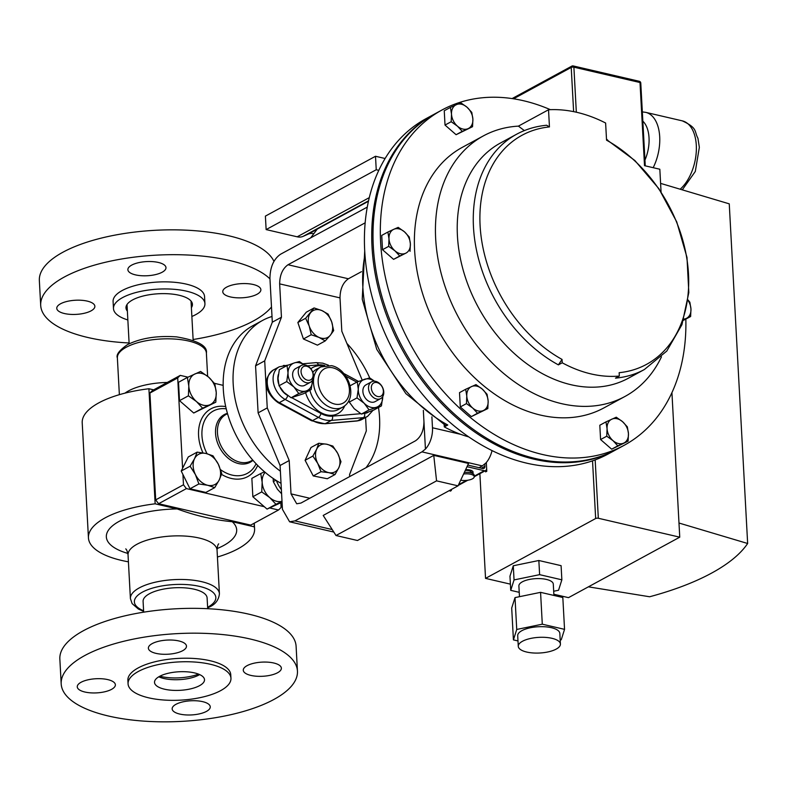 <?xml version="1.0" encoding="UTF-8"?>
<svg xmlns="http://www.w3.org/2000/svg" width="787" height="787" viewBox="0 0 787 787"><rect width="100%" height="100%" fill="white"/><g stroke="black" fill="none" stroke-linecap="round" stroke-linejoin="round"><path stroke-width="1.18" d="M313.088 374.612A7.526 5.499 -118.5 0 1 307.451 380.19A7.526 5.499 -118.5 0 1 301.067 371.818A7.526 5.499 -118.5 0 1 306.694 366.24A7.526 5.499 -118.5 0 1 313.088 374.612M313.492 375.645A9.542 6.985 -118.5 0 1 310.422 382.256A9.542 6.985 -118.5 0 1 302.651 380.8A9.542 6.985 -118.5 0 1 298.243 372.103A9.542 6.985 -118.5 0 1 301.313 365.493A9.542 6.985 -118.5 0 1 309.084 366.949A9.542 6.985 -118.5 0 1 313.492 375.645M301.313 365.493L295.686 368.552A9.542 6.985 61.5 0 0 292.616 375.163A9.542 6.985 61.5 0 0 297.024 383.859A9.542 6.985 61.5 0 0 304.795 385.315L310.422 382.256M685.841 319.128A190.808 139.604 -118.5 0 1 624.219 445.275A190.808 139.604 -118.5 0 1 542.686 454.532A190.808 139.604 -118.5 0 1 389.614 293.925A190.808 139.604 -118.5 0 1 441.989 109.993A190.808 139.604 -118.5 0 1 523.522 100.736A190.808 139.604 -118.5 0 1 550.369 109.668M624.219 445.275L616.9 449.249A190.808 139.604 -118.5 0 1 535.367 458.506A190.808 139.604 -118.5 0 1 382.295 297.899A190.808 139.604 -118.5 0 1 434.68 113.967L441.989 109.993M661.464 356.845A148.281 108.488 -118.5 0 1 624.967 396.461A148.281 108.488 -118.5 0 1 561.613 403.662A148.281 108.488 -118.5 0 1 442.658 278.844A148.281 108.488 -118.5 0 1 483.366 135.905A148.281 108.488 -118.5 0 1 518.397 126.127L548.529 109.757L549.454 126.923A130.376 95.394 61.5 0 0 480.1 225.603A130.376 95.394 61.5 0 0 562.046 359.423L562.233 362.787A133.869 97.942 61.5 0 0 619.33 376.058L619.143 372.694A130.376 95.394 61.5 0 0 688.497 274.014A130.376 95.394 61.5 0 0 606.551 140.194L605.616 123.018A148.281 108.488 61.5 0 0 576.851 112.334A148.281 108.488 61.5 0 0 548.529 109.757M624.967 396.461L603.904 407.912A148.281 108.488 -118.5 0 1 540.551 415.103A148.281 108.488 -118.5 0 1 421.596 290.295A148.281 108.488 -118.5 0 1 462.294 147.356L483.366 135.905M616.26 449.603A190.808 139.604 -118.5 0 1 615.621 449.948A190.808 139.604 -118.5 0 1 534.088 459.205A190.808 139.604 -118.5 0 1 381.016 298.588A190.808 139.604 -118.5 0 1 433.401 114.656A190.808 139.604 -118.5 0 1 434.04 114.312M433.401 114.656L426.082 118.63A190.808 139.604 61.5 0 0 373.707 302.562A190.808 139.604 61.5 0 0 526.778 463.179A190.808 139.604 61.5 0 0 608.302 453.922L615.621 449.948M460.68 480.208A8.913 3.315 176.9 0 0 467.999 480.208A8.913 3.315 176.9 0 0 474.246 476.686L474.158 475.191A8.913 3.315 176.9 0 0 473.548 474.069A8.913 3.315 176.9 0 0 464.34 472.426M474.246 476.686A8.913 3.315 176.9 0 0 463.592 474M465.284 470.4A6.109 2.263 -3.1 0 1 470.774 471.58L473.548 474.069M472.662 473.282A7.998 2.971 176.9 0 0 473.085 472.249A7.998 2.971 176.9 0 0 469.888 470.075A7.998 2.971 176.9 0 0 465.619 469.691M473.085 472.249L473.085 472.19A7.998 2.971 176.9 0 0 473.085 472.19A7.998 2.971 176.9 0 0 469.888 470.016A7.998 2.971 176.9 0 0 465.648 469.632M368.513 388.424A9.542 6.985 -118.5 0 1 371.582 381.813A9.542 6.985 -118.5 0 1 379.354 383.269A9.542 6.985 -118.5 0 1 383.761 391.965A9.542 6.985 -118.5 0 1 380.692 398.576A9.542 6.985 -118.5 0 1 372.92 397.13A9.542 6.985 -118.5 0 1 368.513 388.424M371.582 381.813L365.955 384.873A9.542 6.985 61.5 0 0 362.886 391.483A9.542 6.985 61.5 0 0 367.293 400.19A9.542 6.985 61.5 0 0 375.065 401.645L380.692 398.576M371.336 388.148A7.526 5.499 -118.5 0 1 376.973 382.571A7.526 5.499 -118.5 0 1 383.358 390.942A7.526 5.499 -118.5 0 1 377.721 396.52A7.526 5.499 -118.5 0 1 371.336 388.148M254.093 523.266L254.29 526.837A83.186 30.89 -3.1 0 1 254.585 528.874A83.186 30.89 -3.1 0 1 237.999 548.814A83.186 30.89 -3.1 0 1 217.428 557.009M128.419 561.829A83.186 30.89 -3.1 0 1 88.439 537.865A83.186 30.89 -3.1 0 1 105.025 517.925A83.186 30.89 -3.1 0 1 155.147 503.808L177.193 508.933C195.461 515.692 213.818 519.951 232.244 521.722A65.272 24.24 -3.1 0 1 223.675 545.489A65.272 24.24 -3.1 0 1 217.074 548.598M88.439 537.865L82.212 422.816A83.186 30.89 -3.1 0 1 98.798 402.865A83.186 30.89 -3.1 0 1 148.91 388.748L153.652 389.85M143.677 612.178L143.096 601.406A32.051 11.903 -3.1 0 1 149.481 593.723A32.051 11.903 -3.1 0 1 184.915 587.869A32.051 11.903 -3.1 0 1 207.109 597.943L207.699 608.715M367.263 207.109L280.487 254.27C273.61 259.179 270.089 267.216 269.941 278.362L272.007 316.482A91.587 67.013 61.5 0 0 262.642 320.388L252.765 325.749A91.587 67.013 61.5 0 0 223.301 389.211A91.587 67.013 61.5 0 0 281.038 483.316M262.642 320.388A91.587 67.013 61.5 0 0 233.178 383.849A91.587 67.013 61.5 0 0 280.379 471.197L282.444 509.327L289.616 521.801L294.928 520.896L421.94 451.866L425.433 449.072A19.232 10.998 -76.9 0 0 432.486 427.774L460.779 434.355M366.004 467.694A91.587 67.013 61.5 0 0 379.57 417.858A91.587 67.013 61.5 0 0 378.478 407.499M369.703 377.898A91.587 67.013 61.5 0 0 346.9 343.437M526.71 652.049A21.101 7.84 176.9 0 0 548.962 651.715A21.101 7.84 176.9 0 0 560.413 644.041A21.101 7.84 176.9 0 0 551.982 638.316A21.101 7.84 176.9 0 0 529.73 638.651A21.101 7.84 176.9 0 0 518.279 646.324A21.101 7.84 176.9 0 0 526.71 652.049M560.413 644.041L559.842 633.427A21.101 7.84 176.9 0 0 551.412 627.701A21.101 7.84 176.9 0 0 529.159 628.036A21.101 7.84 176.9 0 0 517.698 635.709L518.279 646.324M553.91 595.444L553.291 584.102A17.225 6.394 176.9 0 0 546.404 579.429A17.225 6.394 176.9 0 0 528.234 579.704A17.225 6.394 176.9 0 0 518.889 585.971L519.469 596.684M425.433 449.072L423.337 410.342M588.381 586.836L649.629 596.762A215.225 79.93 176.9 0 0 747.65 543.492L678.984 523.03L679.752 537.177L598.327 518.259A1.908 0.708 176.9 0 0 595.661 518.525L485.54 578.376L479.873 473.676M560.196 639.998L561.229 639.782L564.545 629.354L542.292 624.189L540.571 592.345L515.013 597.608L511.698 608.036L513.419 639.88L516.734 629.452L542.292 624.189M517.984 640.943L513.419 639.88M519.233 592.326L510.733 590.348L509.966 576.192L513.281 565.764L538.849 560.501L561.092 565.666L561.859 579.822L539.616 574.658L538.849 560.501M561.859 579.822L558.544 590.25L553.684 591.253M510.733 590.348L514.049 579.921L539.616 574.658M485.54 578.376L510.399 584.151M553.841 594.244L568.499 597.648L679.752 537.177M678.984 523.03L671.931 392.664M661.06 191.959L659.831 169.235L644.514 165.673L640.008 82.527L573.89 67.17L576.33 112.216M747.65 543.492L729.254 203.843L660.598 183.381M514.049 579.921L513.281 565.764M564.545 629.354L562.823 597.51L540.571 592.345M516.734 629.452L515.013 597.608M385.099 158.502L375.507 156.269L265.396 216.11L266.134 229.588L297.201 236.808A15.268 11.166 61.5 0 0 303.133 236.356L308.032 234.192A15.268 11.166 -118.5 0 1 313.806 233.7M375.507 156.269L376.235 169.746L266.134 229.588M376.235 169.746L378.793 170.336M310.678 237.871L317.279 229.076L368.434 201.275M361.459 271.672L348.385 278.775C342.925 282.671 340.132 289.045 340.014 297.889L341.814 331.248L362.187 380.072M365.148 222.829L288.022 264.747L348.385 278.775M282.061 502.136L269.636 507.94L278.509 509.996A83.953 61.425 61.5 0 0 281.087 507.448L280.831 502.804M223.164 385.355L214.438 383.318M215.815 402.187L193.72 413.018L179.505 400.642L178.511 382.275L187.395 377.445L188.811 386.132L188.388 395.822L196.416 401.508L202.603 408.187L215.815 402.187L216.238 392.506L214.821 383.82L208.634 377.14L200.606 371.454L187.395 377.445M187.975 377.17L180.272 375.389A83.953 61.425 61.5 0 0 177.705 377.927L182.594 468.285L188.28 456.952L197.163 452.132L194.556 458.664L190.11 466.199L195.412 474.571A17.157 12.553 -118.5 0 1 194.556 458.664A17.157 12.553 61.5 0 1 205.997 453.469A17.157 12.553 -118.5 0 1 218.304 464.182A17.157 12.553 -118.5 0 1 219.16 480.09A17.157 12.553 -118.5 0 1 207.719 485.284A17.157 12.553 -118.5 0 1 195.412 474.571L198.885 483.946L207.719 485.284L214.713 487.625L219.16 480.09L221.777 473.558L218.304 464.182L212.992 455.811L205.997 453.469L197.163 452.132M214.713 487.625L205.84 492.446L190.001 488.766L182.928 474.482L183.489 484.772A83.953 61.425 61.5 0 0 186.411 488.599L264.294 506.7L252.853 496.735L251.86 478.368L260.743 473.538L262.16 482.224L261.737 491.905L269.754 497.591L275.942 504.28L282.021 501.437M272.007 316.482L272.312 322.188L255.568 365.827L258.116 412.87L280.074 465.501L280.379 471.197M278.509 509.996L250.719 525.106L158.62 503.71L186.411 488.599M180.272 375.389L152.481 390.49A83.953 61.425 61.5 0 0 149.914 393.038L177.705 377.927M183.489 484.772L155.698 499.883A83.953 61.425 61.5 0 0 158.62 503.71M155.698 499.883L149.914 393.038M159.859 676.21A29.611 10.998 176.9 0 0 198.521 674.115M254.29 526.837L232.244 521.722M148.91 388.748L155.147 503.808M182.928 474.482L181.226 471.019L182.594 468.285M190.001 488.766L198.885 483.946M181.226 471.019L190.11 466.199M193.72 413.018L202.603 408.187M179.505 400.642L188.388 395.822M196.416 401.508A17.157 12.553 -118.5 0 1 188.811 386.132A17.157 12.553 -118.5 0 1 194.92 373.953A17.157 12.553 -118.5 0 1 208.634 377.14A17.157 12.553 61.5 0 1 216.238 392.506A17.157 12.553 -118.5 0 1 210.129 404.685A17.157 12.553 -118.5 0 1 196.416 401.508M273.197 478.476L273.305 481.624L277.408 489.229L281.598 493.754M273.305 481.624L275.853 480.237M279.031 385.748L286.734 381.567L288.012 372.93A15.268 11.166 -118.5 0 1 294.338 362.925L287.019 365.552L279.316 369.733L278.037 378.36L279.031 385.748L283.93 392.369L291.111 397.75L303.477 393.746L311.17 389.555L312.459 380.928A15.268 11.166 61.5 0 0 312.459 380.288L312.459 380.928A15.268 11.166 61.5 0 1 306.133 390.942L311.17 389.555M287.019 365.552L288.012 372.93A15.268 11.166 61.5 0 0 293.915 386.948A15.268 11.166 61.5 0 0 306.133 390.942L298.804 393.569L291.111 397.75M304.067 364.853A15.268 11.166 61.5 0 0 294.338 362.925L299.385 361.538L304.254 364.863M286.734 381.567L293.915 386.948L298.804 393.569M366.417 412.693L373.746 410.066L381.439 405.885L369.083 409.889L361.381 414.08L366.417 412.693M348.907 400.544L349.3 402.068L354.199 408.699L361.381 414.08M374.523 381.183L369.654 377.868L357.288 381.872L358.282 389.26L357.003 397.888L364.184 403.269A15.268 11.166 61.5 0 0 376.402 407.272A15.268 11.166 -118.5 0 0 382.728 397.258A15.268 11.166 61.5 0 0 382.728 396.609L381.439 405.885M374.337 381.183A15.268 11.166 61.5 0 0 364.607 379.245A15.268 11.166 61.5 0 0 358.282 389.26A15.268 11.166 61.5 0 0 364.184 403.269L369.083 409.889M357.288 381.872L350.067 385.797M357.003 397.888L349.3 402.068M474.217 476.184L484.3 470.705A3.05 2.233 61.5 0 0 485.609 470.557A3.05 2.233 61.5 0 0 486.592 468.442L486.74 471.265L485.609 471.885L485.54 470.587M486.317 462.52L486.789 471.285L485.609 471.885M451.305 489.504L451.354 490.537L450.174 491.147L450.125 490.153M451.354 490.537L450.174 491.147M451.256 489.534L451.305 490.527M484.812 464.074L484.93 466.268A3.05 2.233 -118.5 0 1 483.946 468.383A3.05 2.233 -118.5 0 1 482.647 468.531L479.008 467.685L482.303 465.894L421.94 451.866M467.783 465.078L479.008 467.685M484.3 470.705L467.025 466.691M340.014 297.889L279.651 283.871C279.769 275.017 282.563 268.642 288.022 264.747M423.947 421.635C423.829 430.489 421.035 436.864 415.575 440.759L300.929 503.07L296.709 503.778L291.023 493.882L309.803 498.25M458.044 485.845L468.54 463.454L433.755 455.368L436.569 480.857L336.01 535.514L357.475 540.502L458.044 485.845L436.569 480.857M433.755 455.368L323.201 515.446L336.01 535.514M279.651 283.871L281.451 317.22L264.707 360.859L267.255 407.902L289.213 460.533L280.074 465.501M267.255 407.902L258.116 412.87M264.707 360.859L255.568 365.827M281.451 317.22L272.312 322.188M349.684 476.568L349.576 474.551L366.319 430.912L365.591 417.474M492.032 450.577A19.232 10.998 103.1 0 1 485.795 463.1L482.303 465.894M431.896 416.864L432.486 427.774M289.213 460.533L291.023 493.882M468.806 436.923A133.869 97.942 -118.5 0 1 444.291 426.888L444.173 424.596M364.952 254.831A133.869 97.942 61.5 0 0 447.773 425L445.078 425.098L405.866 393.618L376.747 349.339L362.236 299.208L364.706 250.955M447.773 425L444.291 426.888M460.71 102.733L450.41 107.406L451.512 114.174L451.187 121.719L457.434 126.146L462.254 131.36L472.554 126.687L472.889 119.142L471.777 112.374L466.957 107.16L460.71 102.733M472.554 126.687L456.096 134.705L445.019 125.064L444.252 110.751L450.41 107.406M456.096 134.705L462.254 131.36M445.019 125.064L451.187 121.719M451.512 114.174A13.369 9.778 -118.5 0 1 456.273 104.681A13.369 9.778 -118.5 0 1 466.957 107.16A13.369 9.778 61.5 0 1 472.889 119.142A13.369 9.778 -118.5 0 1 468.117 128.635A13.369 9.778 -118.5 0 1 457.434 126.146A13.369 9.778 -118.5 0 1 451.512 114.174M606.492 139.132A13.369 9.778 -118.5 0 1 607.259 139.761L606.492 139.112M607.259 139.761A13.369 9.778 -118.5 0 1 607.83 140.283M683.48 320.319L690.632 316.522L690.956 308.976L689.855 302.208L688.054 299.995M683.706 319.611L690.632 316.522M687.995 300.378A13.369 9.778 -118.5 0 1 690.956 308.976A13.369 9.778 -118.5 0 1 686.195 318.469A13.369 9.778 61.5 0 1 683.873 319.089M466.445 403.603L472.702 408.04L477.522 413.244L487.822 408.571L488.147 401.026L487.045 394.257L482.224 389.044L475.978 384.617L465.678 389.29L466.78 396.058L466.445 403.603L460.287 406.958L459.51 392.634L465.678 389.29M487.822 408.571L471.364 416.598L460.287 406.958M471.364 416.598L477.522 413.244M483.385 410.519A13.369 9.778 -118.5 0 1 472.702 408.04A13.369 9.778 -118.5 0 1 466.78 396.058A13.369 9.778 61.5 0 1 471.541 386.565A13.369 9.778 -118.5 0 1 482.224 389.044A13.369 9.778 -118.5 0 1 488.147 401.026A13.369 9.778 -118.5 0 1 483.385 410.519M617.815 445.845L628.115 441.163L628.449 433.617L627.347 426.849L622.517 421.645L616.27 417.208L605.97 421.891L607.072 428.659L606.747 436.205L612.994 440.631L617.815 445.845L611.656 449.19L600.589 439.549L606.747 436.205M628.115 441.163L611.656 449.19M600.589 439.549L599.812 425.236L605.97 421.891M628.449 433.617A13.369 9.778 -118.5 0 1 623.688 443.12A13.369 9.778 -118.5 0 1 612.994 440.631A13.369 9.778 61.5 0 1 607.072 428.659A13.369 9.778 -118.5 0 1 611.833 419.156A13.369 9.778 -118.5 0 1 622.517 421.645A13.369 9.778 -118.5 0 1 628.449 433.617M562.046 359.423L558.386 364.873L562.233 362.787M619.33 376.058L615.483 378.144A133.869 97.942 -118.5 0 0 644.386 369.516L628.331 378.242A133.869 97.942 -118.5 0 1 478.348 307.392A133.869 97.942 -118.5 0 1 500.483 142.998L516.538 134.272A133.869 97.942 -118.5 0 0 475.742 246.242A133.869 97.942 -118.5 0 0 558.386 364.873M516.538 134.272C525.814 129.255 535.868 126.245 546.68 125.251L549.454 126.923M524.358 130.593L518.397 126.127M410.047 251.328L410.371 243.783L409.27 237.015L404.449 231.811A13.369 9.778 -118.5 0 1 410.371 243.783A13.369 9.778 -118.5 0 1 405.61 253.276L393.579 259.356L382.512 249.715L381.734 235.402L387.893 232.047L388.994 238.815A13.369 9.778 -118.5 0 1 393.756 229.322L387.893 232.047M394.917 250.797A13.369 9.778 -118.5 0 1 388.994 238.815L388.67 246.361L394.917 250.797L399.747 256.001L405.61 253.276A13.369 9.778 -118.5 0 1 394.917 250.797M404.449 231.811A13.369 9.778 61.5 0 0 393.756 229.322L398.192 227.374L404.449 231.811M382.512 249.715L388.67 246.361M393.579 259.356L399.747 256.001M310.678 312.665A15.268 11.166 -118.5 0 1 321.913 310.59A15.268 11.166 -118.5 0 1 331.701 321.913L328.11 314.111L321.913 310.59L314.092 307.943L305.641 318.273L309.232 326.074A15.268 11.166 -118.5 0 1 310.678 312.665M319.02 337.407A15.268 11.166 -118.5 0 1 309.232 326.074L311.199 334.76L319.02 337.407L325.218 340.928L330.255 335.321A15.268 11.166 -118.5 0 1 319.02 337.407M330.255 335.321A15.268 11.166 61.5 0 0 331.701 321.913L333.668 330.609L330.255 335.321M325.218 340.928L317.436 345.159L303.418 338.99L297.86 322.503L306.31 312.173L314.092 307.943M297.86 322.503L305.641 318.273M303.418 338.99L311.199 334.76M337.741 453.44A15.268 11.166 -118.5 0 1 338.843 467.665A15.268 11.166 -118.5 0 1 328.858 472.662L335.065 474.512L338.843 467.665L340.987 461.694L337.741 453.44L332.852 446.062L326.644 444.212A15.268 11.166 -118.5 0 1 337.741 453.44M316.649 449.22A15.268 11.166 -118.5 0 1 326.644 444.212L318.794 443.248L316.649 449.22L312.872 456.067L317.761 463.445A15.268 11.166 -118.5 0 1 316.649 449.22M317.761 463.445A15.268 11.166 61.5 0 0 328.858 472.662L321.017 471.698L317.761 463.445M335.065 474.512L327.294 478.742L313.236 475.928L305.1 460.297L311.022 447.478L318.794 443.248M305.1 460.297L312.872 456.067M313.236 475.928L321.017 471.698M281.382 489.652A26.532 19.409 -118.5 0 1 276.414 480.601M269.636 507.94L267.059 509.1L264.294 506.7M267.059 509.1L275.942 504.28M252.853 496.735L261.737 491.905M264.491 471.777L260.743 473.538M282.012 501.299A17.157 12.553 -118.5 0 1 269.754 497.591A17.157 12.553 61.5 0 1 262.16 482.224A17.157 12.553 -118.5 0 1 265.15 472.338M191.871 316.482A45.794 17.009 176.9 0 0 195.806 314.593A45.794 17.009 176.9 0 0 204.925 303.615A45.794 17.009 176.9 0 0 173.219 289.232A45.794 17.009 176.9 0 0 122.605 297.584A45.794 17.009 176.9 0 0 113.476 308.563A45.794 17.009 176.9 0 0 127.848 319.955M204.925 303.615L204.551 296.542A45.794 17.009 176.9 0 0 172.835 282.149A45.794 17.009 176.9 0 0 122.221 290.511A45.794 17.009 176.9 0 0 113.092 301.49L113.476 308.563M191.389 307.668A33.28 12.356 176.9 0 0 192.431 304.294A33.28 12.356 176.9 0 0 169.392 293.836A33.28 12.356 176.9 0 0 132.61 299.916A33.28 12.356 176.9 0 0 125.979 307.894A33.28 12.356 176.9 0 0 127.376 311.14M257.074 294.259A19.085 7.083 -3.1 0 1 235.982 297.742A19.085 7.083 -3.1 0 1 222.77 291.741A19.085 7.083 -3.1 0 1 226.567 287.166A19.085 7.083 -3.1 0 1 247.659 283.684A19.085 7.083 -3.1 0 1 260.871 289.685A19.085 7.083 -3.1 0 1 257.074 294.259M91.066 310.855A19.085 7.083 -3.1 0 1 69.984 314.338A19.085 7.083 -3.1 0 1 56.772 308.347A19.085 7.083 -3.1 0 1 60.569 303.772A19.085 7.083 -3.1 0 1 81.661 300.29A19.085 7.083 -3.1 0 1 94.873 306.281A19.085 7.083 -3.1 0 1 91.066 310.855M162.181 272.213A19.085 7.083 -3.1 0 1 141.089 275.696A19.085 7.083 -3.1 0 1 127.878 269.695A19.085 7.083 -3.1 0 1 131.685 265.121A19.085 7.083 -3.1 0 1 152.767 261.638A19.085 7.083 -3.1 0 1 165.978 267.639A19.085 7.083 -3.1 0 1 162.181 272.213M129.098 342.975A118.296 43.934 -3.1 0 1 40.698 305.415L39.35 280.575A118.296 43.934 -3.1 0 1 62.93 252.214A118.296 43.934 -3.1 0 1 185.181 230.119A118.296 43.934 -3.1 0 1 273.925 261.314M40.698 305.415A118.296 43.934 -3.1 0 1 64.278 277.044A118.296 43.934 -3.1 0 1 176.308 254.693A118.296 43.934 -3.1 0 1 269.971 278.913M271.485 306.999A118.296 43.934 -3.1 0 1 253.365 320.978A118.296 43.934 -3.1 0 1 193.12 339.512M199.662 674.597A25.036 9.296 -3.1 0 1 198.944 675.01A25.036 9.296 -3.1 0 1 158.777 676.81M199.514 685.693A25.036 9.296 -3.1 0 1 171.851 690.268A25.036 9.296 -3.1 0 1 154.518 682.398A25.036 9.296 -3.1 0 1 159.505 676.397A25.036 9.296 -3.1 0 1 187.178 671.832A25.036 9.296 -3.1 0 1 204.512 679.693A25.036 9.296 -3.1 0 1 199.514 685.693M220.685 690.612A51.519 19.134 176.9 0 0 230.955 678.256A51.519 19.134 176.9 0 0 195.284 662.074A51.519 19.134 176.9 0 0 138.335 671.478A51.519 19.134 176.9 0 0 128.065 683.834A51.519 19.134 176.9 0 0 163.745 700.017A51.519 19.134 176.9 0 0 220.685 690.612M230.955 678.256L230.758 674.725A51.519 19.134 176.9 0 0 195.087 658.542A51.519 19.134 176.9 0 0 138.148 667.947A51.519 19.134 176.9 0 0 127.878 680.293L128.065 683.834M152.176 643.618A19.085 7.083 176.9 0 0 148.379 648.193A19.085 7.083 176.9 0 0 161.591 654.184A19.085 7.083 176.9 0 0 182.682 650.701A19.085 7.083 176.9 0 0 186.48 646.127A19.085 7.083 176.9 0 0 173.268 640.136A19.085 7.083 176.9 0 0 152.176 643.618M81.071 682.27A19.085 7.083 176.9 0 0 77.264 686.844A19.085 7.083 176.9 0 0 90.475 692.835A19.085 7.083 176.9 0 0 111.567 689.353A19.085 7.083 176.9 0 0 115.374 684.779A19.085 7.083 176.9 0 0 102.162 678.788A19.085 7.083 176.9 0 0 81.071 682.27M175.963 704.316A19.085 7.083 176.9 0 0 172.156 708.89A19.085 7.083 176.9 0 0 185.368 714.881A19.085 7.083 176.9 0 0 206.46 711.399A19.085 7.083 176.9 0 0 210.257 706.824A19.085 7.083 176.9 0 0 197.045 700.833A19.085 7.083 176.9 0 0 175.963 704.316M247.069 665.664A19.085 7.083 176.9 0 0 243.272 670.239A19.085 7.083 176.9 0 0 256.483 676.23A19.085 7.083 176.9 0 0 277.565 672.747A19.085 7.083 176.9 0 0 281.372 668.173A19.085 7.083 176.9 0 0 268.16 662.182A19.085 7.083 176.9 0 0 247.069 665.664M273.866 699.476A118.296 43.934 176.9 0 0 297.447 671.114A118.296 43.934 176.9 0 0 215.53 633.948A118.296 43.934 176.9 0 0 84.77 655.541A118.296 43.934 176.9 0 0 61.189 683.903A118.296 43.934 176.9 0 0 143.106 721.069A118.296 43.934 176.9 0 0 273.866 699.476M297.447 671.114L296.099 646.275A118.296 43.934 176.9 0 0 214.182 609.108A118.296 43.934 176.9 0 0 83.432 630.702A118.296 43.934 176.9 0 0 59.851 659.073L61.189 683.903M309.881 390.263A22.892 16.753 61.5 0 0 328.553 410.657A22.892 16.753 61.5 0 0 338.331 409.545L342.719 407.164A22.892 16.753 -118.5 0 1 332.94 408.276A22.892 16.753 -118.5 0 1 314.574 388.994A22.892 16.753 -118.5 0 1 320.86 366.929L316.463 369.31A22.892 16.753 61.5 0 0 312.803 372.33M344.716 405.846A26.256 19.213 -118.5 0 1 326.703 414.867A26.256 19.213 -118.5 0 1 305.592 392.585M310.845 368.778A26.256 19.213 -118.5 0 1 323.044 365.975M324.746 365.512A27.171 19.882 61.5 0 0 324.028 365.335A27.171 19.882 61.5 0 0 318.342 364.893A3.355 2.184 -94.9 0 0 316.04 362.64L302.828 363.781M334.78 404.065A19.537 14.294 61.5 0 0 349.418 389.575A19.537 14.294 61.5 0 0 332.822 367.834A19.537 14.294 61.5 0 0 318.184 382.325A19.537 14.294 61.5 0 0 334.78 404.065M217.055 550.152L219.416 593.752A44.574 16.557 -3.1 0 0 188.555 579.753A44.574 16.557 -3.1 0 0 139.289 587.889A44.574 16.557 -3.1 0 0 130.406 598.573L128.045 554.973A44.574 16.557 -3.1 0 1 136.928 544.279A44.574 16.557 -3.1 0 1 186.194 536.144A44.574 16.557 -3.1 0 1 217.055 550.152C217.301 546.66 217.842 544.555 218.697 543.856M127.858 553.428A65.272 24.24 -3.1 0 1 119.349 521.25A65.272 24.24 -3.1 0 1 177.193 508.933M124.985 393.146A44.574 16.557 -3.1 0 1 128.615 390.854A44.574 16.557 -3.1 0 1 167.277 382.452M206.391 353.117A44.574 16.557 176.9 0 0 175.521 339.108A44.574 16.557 176.9 0 0 126.254 347.244A44.574 16.557 176.9 0 0 117.371 357.937C115.974 354.73 119.339 350.294 127.474 344.627C140.932 338.066 157.321 335.488 176.642 336.895C197.724 340.466 207.64 345.867 206.391 353.117L207.64 376.304M207.62 607.289A40.786 15.15 176.9 0 0 207.699 607.249A40.786 15.15 176.9 0 0 199.534 586.394A40.786 15.15 176.9 0 0 142.506 592.099A40.786 15.15 176.9 0 0 143.598 610.761M225.712 406.594A38.563 28.214 61.5 0 0 198.57 435.536A38.563 28.214 61.5 0 0 202.957 452.869M221.521 474.364A38.563 28.214 61.5 0 0 257.683 465.422M226.233 408.847A35.504 25.971 61.5 0 0 201.954 435.595A35.504 25.971 61.5 0 0 207.05 453.725M220.586 469.691A35.504 25.971 61.5 0 0 256.08 463.759M227.423 413.332A27.132 19.852 61.5 0 0 215.549 433.401A27.132 19.852 61.5 0 0 229.794 459.46A27.132 19.852 61.5 0 0 252.952 460.316M227.512 413.657L225.948 414.503A26.404 19.321 61.5 0 0 217.458 432.811A26.404 19.321 61.5 0 0 229.656 456.883A26.404 19.321 61.5 0 0 251.171 460.916L252.735 460.061M680.165 189.214A37.638 21.515 -76.9 0 0 696.298 145.261A37.638 21.515 -76.9 0 0 682.28 120.854L645.674 112.344A37.638 21.515 103.1 0 1 659.703 136.761A37.638 21.515 103.1 0 1 653.18 167.69M644.947 160.095A30.004 17.147 -76.9 0 0 649.029 137.823A30.004 17.147 -76.9 0 0 642.841 121.139M595.661 518.525L592.532 460.848M573.625 111.636L571.224 67.436L513.537 98.788M595.169 459.903L598.327 518.259M640.008 82.527A1.908 0.708 -3.1 0 1 640.775 83.048A1.908 1.908 0 0 0 639.3 81.297A1.908 1.092 -76.9 0 1 640.008 82.527M639.3 81.297L573.182 65.931A1.908 1.908 0 0 0 571.844 66.118A1.908 1.397 -118.5 0 0 571.224 67.436A1.908 0.708 176.9 0 1 573.89 67.17A1.908 1.092 -76.9 0 0 573.182 65.931A1.908 1.092 -76.9 0 0 572.651 66.019M369.27 197.645L297.201 236.808M368.532 200.813L303.133 236.356M317.171 229.224L308.032 234.192M458.585 484.674L466.445 480.404M481.329 468.226L484.93 466.268M294.928 520.896L332.203 529.553M356.993 420.986L324.864 423.77A3.355 2.184 -94.9 0 0 325.444 423.593L331.297 420.415A30.526 22.341 -118.5 0 1 318.42 417.415L285.169 399.452L279.316 402.629A3.355 1.525 118.4 0 1 278.264 402.747C268.879 396.264 259.307 381.675 273.355 369.998A18.927 13.851 61.5 0 0 267.59 385.856A18.927 13.851 61.5 0 0 279.316 402.629L312.567 420.602A30.526 22.341 61.5 0 0 325.444 423.593L357.573 420.809A18.927 13.851 61.5 0 0 361.695 419.589L356.993 420.986A3.355 2.184 -94.9 0 0 357.573 420.809L363.417 417.631L331.297 420.415A3.355 2.184 -94.9 0 0 332.439 416.146L360.751 413.696M324.864 423.77L311.514 420.711A3.355 1.525 -61.6 0 0 312.567 420.602L318.42 417.415A3.355 1.525 -61.6 0 0 320.978 413.49A27.171 19.882 61.5 0 0 332.439 416.146M283.33 365.601A3.355 2.184 85.1 0 1 283.92 365.424A3.355 2.184 85.1 0 1 285.583 366.329M318.342 364.893L307.461 365.837M288.386 365.03L279.208 366.821A18.927 13.851 -118.5 0 0 273.443 382.679A18.927 13.851 -118.5 0 0 285.169 399.452A3.355 1.525 -61.6 0 0 287.717 395.546M278.372 374.455A15.573 11.392 61.5 0 0 278.46 383.407M280.231 387.784A15.573 11.392 61.5 0 0 287.53 395.408M291.643 397.632L320.978 413.49M356.796 382.138L345.857 376.235M364.056 413.411L364.558 413.372A3.355 2.184 85.1 0 1 363.417 417.631A18.927 13.851 -118.5 0 0 367.549 416.412L372.989 410.352M364.558 413.372A15.573 11.392 61.5 0 0 368.66 411.935M328.494 365.227L322.778 363.151L316.04 362.64M342.719 407.164C359 397.907 348.316 368.946 331.563 365.66L320.86 366.929M127.012 304.51L129.147 343.771M254.585 528.874L254.27 523.178M128.045 554.973C127.435 551.52 126.658 549.493 125.733 548.893M219.416 593.752C218.756 599.96 215.392 604.396 209.322 607.062L207.65 607.918M682.28 189.844L695.295 171.477L699.348 147.336L697.921 138.227C694.085 131.37 698.03 128.133 682.28 120.854M642.34 111.902L645.674 112.344M645.261 165.841L640.775 83.048M512.111 98.572L571.844 66.118M130.406 598.573L132.118 603.599L138.345 609.02L143.637 611.381M119.368 394.68L117.371 357.937M191.034 301.047L193.159 340.299M485.609 470.557L474.246 476.725M467.783 480.247L458.241 485.431M333.806 532.061L289.616 521.801M644.386 369.516L666.796 351.051L681.965 324.628L688.822 292.577L686.992 257.428L676.741 221.895L658.906 188.723L634.883 160.528L606.511 139.535M311.514 420.711L278.264 402.747M358.488 381.42L343.742 373.451M367.549 416.412L361.695 419.589M279.208 366.821L273.355 369.998"/></g></svg>
